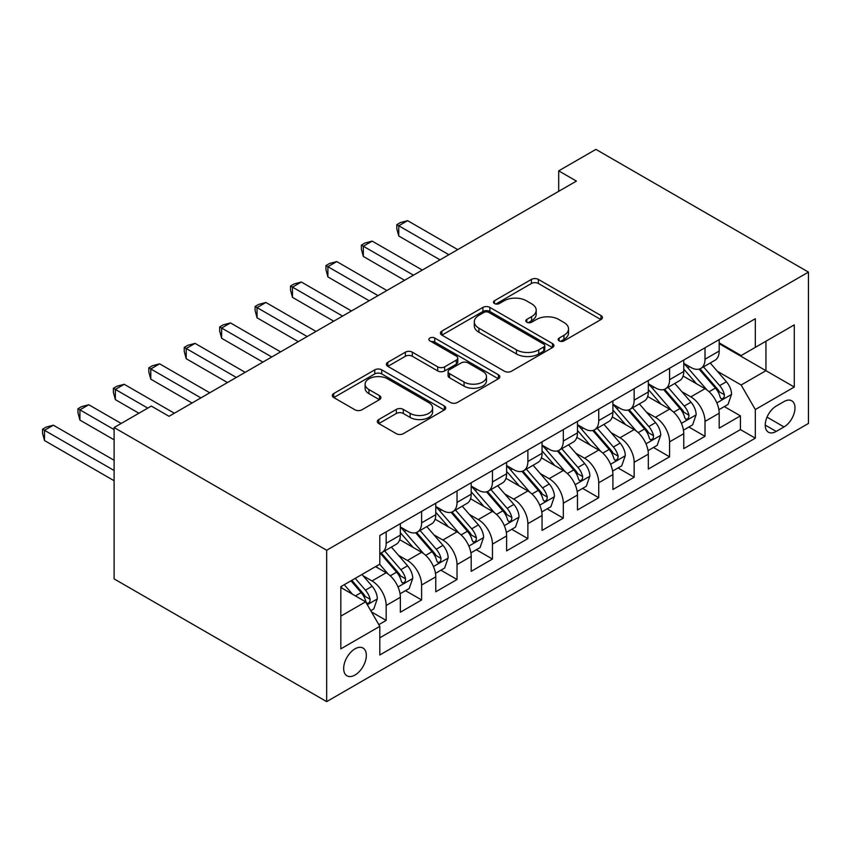 <?xml version="1.0" encoding="UTF-8"?>
<svg xmlns="http://www.w3.org/2000/svg" width="851" height="851" viewBox="0 0 851 851"><rect width="100%" height="100%" fill="white"/><g stroke="black" fill="none" stroke-linecap="round" stroke-linejoin="round"><path stroke-width="1.28" d="M559.15 340.879A3.447 1.989 0 0 0 564.022 340.879L600.966 319.55A4.915 2.84 0 0 0 602.412 317.551A4.915 2.84 0 0 0 600.966 315.54L538.375 279.405A4.915 2.84 0 0 0 531.418 279.405L494.474 300.733A3.447 1.989 0 0 0 493.474 302.137A3.447 1.989 0 0 0 494.474 303.541A3.447 1.989 0 0 0 499.346 303.541L504.122 300.786A15.733 9.084 0 0 1 526.386 300.786L531.598 303.796A15.733 9.084 0 0 1 536.204 310.221A15.733 9.084 0 0 1 531.598 316.646L526.812 319.402A3.447 1.989 0 0 0 525.812 320.806A3.447 1.989 0 0 0 526.812 322.21A3.447 1.989 0 0 0 531.684 322.21L536.46 319.455A15.733 9.084 0 0 1 558.724 319.455L563.936 322.465A15.733 9.084 0 0 1 568.542 328.89A15.733 9.084 0 0 1 563.936 335.315L559.15 338.07A3.447 1.989 0 0 0 558.15 339.475A3.447 1.989 0 0 0 559.15 340.879L559.15 338.07M355.005 675.024A16.031 9.255 120 0 0 365.473 660.897A16.031 9.255 120 0 0 363.015 648.047A16.031 9.255 120 0 0 355.005 648.845A16.031 9.255 120 0 0 344.527 662.972A16.031 9.255 120 0 0 346.985 675.822A16.031 9.255 120 0 0 355.005 675.024M378.769 419.532A4.915 2.84 0 0 0 377.333 421.543A4.915 2.84 0 0 0 378.769 423.543L396.332 433.68A4.915 2.84 0 0 0 403.289 433.68L444.318 409.991A4.915 2.84 0 0 0 445.754 407.991A4.915 2.84 0 0 0 444.318 405.98L381.727 369.845A4.915 2.84 0 0 0 374.77 369.845L333.741 393.534A4.915 2.84 0 0 0 332.305 395.545A4.915 2.84 0 0 0 333.741 397.545L354.952 409.799A4.915 2.84 0 0 0 361.909 409.799L379.472 399.651A4.915 2.84 0 0 0 380.908 397.651A4.915 2.84 0 0 0 379.472 395.641L368.951 389.567A13.159 7.595 0 0 1 365.1 384.195A13.159 7.595 0 0 1 373.217 377.184A13.159 7.595 0 0 1 387.556 378.823L428.755 402.619A13.159 7.595 0 0 1 432.606 407.991A13.159 7.595 0 0 1 424.489 415.001A13.159 7.595 0 0 1 410.15 413.363L403.289 409.395A4.915 2.84 0 0 0 396.332 409.395L378.769 419.532L378.769 423.543M808.45 272.107L595.902 149.382L558.703 170.86L576.414 181.093L169.019 416.299L151.308 406.065L114.108 427.542L326.667 550.257L808.45 272.107L808.45 423.458L326.667 701.618L326.667 550.257M504.473 371.249A4.915 2.84 0 0 0 511.43 371.249L552.459 347.559A4.915 2.84 0 0 0 553.905 345.549A4.915 2.84 0 0 0 552.459 343.549L489.868 307.402A4.915 2.84 0 0 0 482.911 307.402L441.882 331.092A4.915 2.84 0 0 0 440.446 333.103A4.915 2.84 0 0 0 441.882 335.113L504.473 371.249M431.266 341.623A3.447 1.989 0 0 1 434.755 342.113L434.755 338.028L498.388 374.759A4.915 2.84 0 0 1 499.824 376.77A4.915 2.84 0 0 1 498.388 378.78L457.359 402.47A4.915 2.84 0 0 1 450.402 402.47L387.811 366.334L387.811 362.313A4.915 2.84 0 0 0 386.375 364.324A4.915 2.84 0 0 0 387.811 366.334M387.811 362.313L405.374 352.176A4.915 2.84 0 0 1 412.331 352.176L437.712 366.834A4.915 2.84 0 0 0 444.669 366.834L456.317 360.111A4.915 2.84 0 0 0 457.753 358.101A4.915 2.84 0 0 0 456.317 356.09L429.883 340.836A3.447 1.989 0 0 1 428.883 339.432A3.447 1.989 0 0 1 431 337.592A3.447 1.989 0 0 1 434.755 338.028M378.823 624.655L386.173 620.411L371.472 611.933M363.111 575.808L372.004 580.946A20.041 11.574 60 0 1 386.173 605.486L400.353 597.306L400.353 612.231L421.607 599.966L405.48 590.658M398.534 555.352L407.438 560.49A20.041 11.574 60 0 1 421.607 585.031L435.776 576.85L435.776 591.785L457.03 579.51L440.914 570.202M433.967 534.896L442.86 540.034A20.041 11.574 60 0 1 457.03 564.575L471.199 556.394L471.199 571.329L492.452 559.054L476.337 549.746M469.39 514.451L478.283 519.578A20.041 11.574 60 0 1 492.452 544.129L506.622 535.949L506.622 550.874L527.875 538.609L511.759 529.301M504.813 493.995L513.706 499.133A20.041 11.574 60 0 1 527.875 523.673L542.055 515.493L542.055 530.428L563.309 518.153L547.182 508.845M540.236 473.539L549.14 478.677A20.041 11.574 60 0 1 563.309 503.218L577.478 495.037L577.478 509.972L598.732 497.697L582.616 488.389M575.67 453.094L584.563 458.221A20.041 11.574 60 0 1 598.732 482.772L612.901 474.592L612.901 489.516L634.155 477.241L618.039 467.944M611.092 432.638L619.985 437.776A20.041 11.574 60 0 1 634.155 462.316L648.324 454.136L648.324 469.061L669.577 456.796L653.462 447.488M646.515 412.182L655.408 417.32A20.041 11.574 60 0 1 669.577 441.86L683.757 433.68L683.757 448.615L705.011 436.34L705.011 421.415A20.041 11.574 -120 0 0 690.842 396.864L681.938 391.726M688.885 427.032L705.011 436.34M400.353 597.306A20.041 11.574 -120 0 0 386.173 572.755L375.546 566.628M435.776 576.85A20.041 11.574 -120 0 0 421.607 552.31L399.693 539.662M471.199 556.394A20.041 11.574 -120 0 0 457.03 531.854L435.116 519.206M506.622 535.949A20.041 11.574 -120 0 0 492.452 511.398L470.55 498.75M542.055 515.493A20.041 11.574 -120 0 0 527.875 490.953L505.973 478.305M577.478 495.037A20.041 11.574 -120 0 0 563.309 470.497L541.396 457.849M612.901 474.592A20.041 11.574 -120 0 0 598.732 450.041L576.818 437.393M648.324 454.136A20.041 11.574 -120 0 0 634.155 429.595L612.252 416.947M683.757 433.68A20.041 11.574 -120 0 0 669.577 409.14L647.675 396.492M784.005 401.566L776.208 406.065A15.531 8.967 120 0 0 766.07 419.756A15.531 8.967 120 0 0 768.442 432.202A15.531 8.967 120 0 0 776.208 431.436L784.005 426.936A15.531 8.967 120 0 0 794.153 413.246A15.531 8.967 120 0 0 791.77 400.8A15.531 8.967 120 0 0 784.005 401.566M340.836 616.124L365.632 601.806L379.801 626.347L379.801 654.983L755.316 438.18L755.316 409.544L741.147 385.003L717.372 371.281M379.801 626.347L340.836 648.845L340.836 586.669L379.801 564.17L379.801 535.534L755.316 318.731L755.316 347.368L794.281 324.869L794.281 387.045L755.316 409.544M400.353 526.95L407.438 531.035A20.041 11.574 60 0 0 417.458 532.024L431.627 523.844A20.041 11.574 -120 0 0 435.776 514.674L435.776 503.218M435.776 506.494L442.86 510.579A20.041 11.574 60 0 0 452.881 511.579L467.05 503.398A20.041 11.574 -120 0 0 471.199 494.218L471.199 482.762M471.199 486.038L478.283 490.133A20.041 11.574 60 0 0 488.304 491.123L502.473 482.942A20.041 11.574 -120 0 0 506.622 473.773L506.622 462.316M506.622 465.582L513.706 469.678A20.041 11.574 60 0 0 523.727 470.667L537.896 462.487A20.041 11.574 -120 0 0 542.055 453.317L542.055 441.86M542.055 445.137L549.14 449.222A20.041 11.574 60 0 0 559.16 450.222L573.329 442.041A20.041 11.574 -120 0 0 577.478 432.861L577.478 421.405M577.478 424.681L584.563 428.776A20.041 11.574 60 0 0 594.583 429.766L608.752 421.585A20.041 11.574 -120 0 0 612.901 412.405L612.901 400.959M612.901 404.225L619.985 408.32A20.041 11.574 60 0 0 630.006 409.31L644.175 401.129A20.041 11.574 -120 0 0 648.324 391.96L648.324 380.503M648.324 383.78L655.408 387.865A20.041 11.574 60 0 0 665.429 388.864L679.598 380.674A20.041 11.574 -120 0 0 683.757 371.504L683.757 360.047M379.801 637.803L740.434 429.595L740.434 415.884L719.18 428.159L719.18 413.224A20.041 11.574 -120 0 0 705.011 388.684L683.098 376.036M683.757 363.324L690.842 367.419A20.041 11.574 -120 0 0 700.862 368.409A20.041 11.574 -120 0 0 705.011 359.228L705.011 347.782M700.862 368.409L715.031 360.228A20.041 11.574 -120 0 0 719.18 351.048L719.18 339.602M386.173 531.854L386.173 543.31A20.041 11.574 60 0 1 382.025 552.48A20.041 11.574 60 0 1 379.801 553.288M382.025 552.48L396.194 544.3A20.041 11.574 -120 0 0 400.353 535.13L400.353 523.673M421.607 511.398L421.607 522.854A20.041 11.574 60 0 1 417.458 532.024M457.03 490.953L457.03 502.398A20.041 11.574 60 0 1 452.881 511.579M492.452 470.497L492.452 481.953A20.041 11.574 60 0 1 488.304 491.123M527.875 450.041L527.875 461.497A20.041 11.574 60 0 1 523.727 470.667M563.309 429.585L563.309 441.041A20.041 11.574 60 0 1 559.16 450.222M598.732 409.14L598.732 420.596A20.041 11.574 60 0 1 594.583 429.766M634.155 388.684L634.155 400.14A20.041 11.574 60 0 1 630.006 409.31M669.577 368.228L669.577 379.684A20.041 11.574 60 0 1 665.429 388.864M669.577 441.86L669.577 456.796M634.155 462.316L634.155 477.241M598.732 482.772L598.732 497.697M563.309 503.218L563.309 518.153M527.875 523.673L527.875 538.609M492.452 544.129L492.452 559.054M457.03 564.575L457.03 579.51M421.607 585.031L421.607 599.966M386.173 605.486L386.173 620.411M365.632 601.806L340.836 587.488M741.147 385.003L765.943 370.685L765.943 341.23L794.281 324.869M719.18 343.687L794.281 387.045M719.18 342.868L741.147 355.548L755.316 347.368M114.108 427.542L114.108 578.893L326.667 701.618M558.703 170.86L558.703 191.315M724.318 406.587L740.434 415.884M740.434 429.595L755.316 438.18M560.532 341.368L563.936 339.4A15.733 9.084 0 0 0 568.542 332.975L568.542 328.89M536.204 310.221L536.204 314.306A15.733 9.084 0 0 1 531.598 320.731L528.194 322.699M600.902 319.593L538.375 283.489A4.915 2.84 0 0 0 531.418 283.489L495.856 304.03M552.395 347.602L489.868 311.498A4.915 2.84 0 0 0 482.911 311.498L441.946 335.145M543.768 346.953A3.447 1.989 0 0 0 544.778 345.549A3.447 1.989 0 0 0 543.768 344.144L488.825 312.423A3.447 1.989 0 0 0 483.953 312.423L478.922 315.338A15.733 9.084 0 0 0 474.305 321.763A15.733 9.084 0 0 0 478.922 328.188L516.472 349.867A15.733 9.084 0 0 0 538.726 349.867L543.768 346.953L543.768 351.048A3.447 1.989 0 0 0 544.778 349.644L544.778 345.549M474.305 321.763L474.305 325.848A15.733 9.084 0 0 0 478.922 332.273L478.922 328.188M543.768 351.048L538.726 353.963A15.733 9.084 0 0 1 516.472 353.963L478.922 332.273M387.875 366.366L405.374 356.271L405.374 352.176M457.753 358.101L457.753 362.186A4.915 2.84 0 0 1 456.317 364.196L444.669 370.919A4.915 2.84 0 0 1 437.712 370.919L412.331 356.271A4.915 2.84 0 0 0 405.374 356.271M434.755 342.113L498.324 378.812M464.05 382.035A13.159 7.595 0 0 0 478.39 383.684A13.159 7.595 0 0 0 486.506 376.674A13.159 7.595 0 0 0 482.655 371.302L468.135 362.92A4.915 2.84 0 0 0 461.178 362.92L449.53 369.642A4.915 2.84 0 0 0 448.094 371.653A4.915 2.84 0 0 0 449.53 373.653L464.05 382.035L464.05 386.131A13.159 7.595 0 0 0 478.39 387.779A13.159 7.595 0 0 0 486.506 380.759L486.506 376.674M448.094 371.653L448.094 375.738A4.915 2.84 0 0 0 449.53 377.748L449.53 373.653M464.05 386.131L449.53 377.748M432.606 407.991L432.606 412.075A13.159 7.595 0 0 1 424.489 419.096A13.159 7.595 0 0 1 410.15 417.447L403.289 413.48A4.915 2.84 0 0 0 396.332 413.48L378.833 423.585M365.1 384.195L365.1 388.29A13.159 7.595 0 0 0 368.951 393.662L368.951 389.567M379.397 399.693L368.951 393.662M444.254 410.033L381.727 373.929A4.915 2.84 0 0 0 374.77 373.929L333.805 397.587M718.882 409.725L728.03 404.438L731.573 394.204A13.276 7.67 -120 0 0 726.403 381.737L710.223 363.005M706.979 389.981L687.778 367.76A38.327 22.126 -120 0 0 683.757 363.547M696.448 383.748L685.715 371.313A31.817 18.371 -120 0 0 683.757 369.174M457.732 249.609L407.608 220.664L398.757 225.781L398.757 236.004L440.02 259.832M699.054 369.132L715.425 388.077A13.276 7.67 60 0 1 720.159 397.226L721.127 398.8L722.914 398.545L724.116 397.087L724.403 394.768A13.276 7.67 -120 0 0 719.669 385.631L703.49 366.887M700.011 368.813L717.606 389.184A6.765 3.904 60 0 1 719.308 391.832L724.403 394.768M398.757 236.004L396.8 228.749L396.8 224.653L448.881 254.715M396.8 224.653L400.353 222.611L407.608 220.664M683.459 430.17L692.608 424.883L696.15 414.66A13.276 7.67 -120 0 0 690.98 402.193L674.79 383.45M671.545 410.437L652.355 388.205A38.327 22.126 -120 0 0 648.324 383.992M661.025 404.193L650.292 391.768A31.817 18.371 -120 0 0 648.324 389.63M422.309 270.054L372.185 241.12L363.324 246.237L363.324 256.459L404.597 280.287M663.631 389.577L680.002 408.533A13.276 7.67 60 0 1 684.736 417.681L685.693 419.256L687.491 419L688.693 417.543L688.98 415.224A13.276 7.67 -120 0 0 684.247 406.076L668.067 387.343M664.588 389.269L682.183 409.639A6.765 3.904 60 0 1 683.885 412.278L688.98 415.224M363.324 256.459L361.377 249.194L361.377 245.109L413.458 275.171M361.377 245.109L364.919 243.067L372.185 241.12M648.026 450.626L657.185 445.339L660.727 435.116A13.276 7.67 -120 0 0 655.557 422.649L639.367 403.906M636.122 430.883L616.932 408.661A38.327 22.126 -120 0 0 612.901 404.448M625.602 424.649L614.858 412.214A31.817 18.371 -120 0 0 612.901 410.086M386.886 290.51L336.762 261.576L327.901 266.682L327.901 276.915L369.174 300.733M628.198 410.033L644.569 428.989A13.276 7.67 60 0 1 649.302 438.137L650.27 439.712L652.068 439.456L653.27 437.999L653.557 435.68A13.276 7.67 -120 0 0 648.824 426.532L632.633 407.789M629.166 409.725L646.76 430.085A6.765 3.904 60 0 1 648.462 432.733L653.557 435.68M327.901 276.915L325.954 269.65L325.954 265.565L378.025 295.627M325.954 265.565L329.497 263.512L336.762 261.576M612.603 471.082L621.762 465.795L625.294 455.562A13.276 7.67 -120 0 0 620.124 443.094L603.944 424.362M600.7 451.338L581.499 429.117A38.327 22.126 -120 0 0 577.478 424.904M590.168 445.105L579.435 432.67A31.817 18.371 -120 0 0 577.478 430.532M351.463 310.966L301.328 282.021L292.478 287.138L292.478 297.361L333.752 321.189M592.775 430.489L609.146 449.445A13.276 7.67 60 0 1 613.879 458.583L614.847 460.157L616.635 459.902L617.837 458.444L618.134 456.136A13.276 7.67 -120 0 0 613.401 446.988L597.211 428.244M593.743 430.18L611.326 450.541A6.765 3.904 60 0 1 613.028 453.189L618.134 456.136M292.478 297.361L290.531 290.106L290.531 286.01L342.602 316.083M290.531 286.01L294.074 283.968L301.328 282.021M577.18 491.527L586.328 486.24L589.871 476.017A13.276 7.67 -120 0 0 584.701 463.55L568.521 444.807M565.277 471.794L546.076 449.562A38.327 22.126 -120 0 0 542.055 445.35M554.746 465.55L544.012 453.126A31.817 18.371 -120 0 0 542.055 450.987M316.029 331.422L265.906 302.477L257.055 307.594L257.055 317.817L298.318 341.645M557.352 450.934L573.723 469.89A13.276 7.67 60 0 1 578.457 479.039L579.425 480.613L581.212 480.358L582.414 478.9L582.701 476.581A13.276 7.67 -120 0 0 577.967 467.433L561.788 448.7M558.309 450.626L575.904 470.997A6.765 3.904 60 0 1 577.606 473.645L582.701 476.581M257.055 317.817L255.098 310.551L255.098 306.466L307.179 336.528M255.098 306.466L258.651 304.424L265.906 302.477M541.757 511.983L550.905 506.696L554.448 496.473A13.276 7.67 -120 0 0 549.278 484.006L533.088 465.263M529.843 492.24L510.653 470.018A38.327 22.126 -120 0 0 506.622 465.805M519.323 486.006L508.59 473.581A31.817 18.371 -120 0 0 506.622 471.443M280.607 351.867L230.483 322.933L221.622 328.039L221.622 338.272L262.895 362.1M521.929 471.39L538.3 490.346A13.276 7.67 60 0 1 543.034 499.494L543.991 501.069L545.789 500.813L546.991 499.356L547.278 497.037A13.276 7.67 -120 0 0 542.544 487.889L526.365 469.156M522.886 471.082L540.481 491.452A6.765 3.904 60 0 1 542.183 494.091L547.278 497.037M221.622 338.272L219.675 331.007L219.675 326.922L271.756 356.984M219.675 326.922L223.217 324.869L230.483 322.933M506.324 532.439L515.483 527.152L519.025 516.919A13.276 7.67 -120 0 0 513.855 504.462L497.665 485.719M494.42 512.696L475.23 490.474A38.327 22.126 -120 0 0 471.199 486.261M483.9 506.462L473.156 494.027A31.817 18.371 -120 0 0 471.199 491.889M245.184 372.323L195.06 343.379L186.199 348.495L186.199 358.718L227.472 382.546M486.495 491.846L502.867 510.802A13.276 7.67 60 0 1 507.6 519.94L508.568 521.514L510.366 521.269L511.568 519.801L511.855 517.493A13.276 7.67 -120 0 0 507.122 508.345L490.931 489.602M487.463 491.538L505.058 511.898A6.765 3.904 60 0 1 506.76 514.547L511.855 517.493M186.199 358.718L184.252 351.463L184.252 347.368L236.323 377.44M184.252 347.368L187.794 345.325L195.06 343.379M470.901 552.884L480.06 547.608L483.591 537.375A13.276 7.67 -120 0 0 478.422 524.907L462.242 506.175M458.997 533.151L439.797 510.93A38.327 22.126 -120 0 0 435.776 506.707M448.466 526.918L437.733 514.483A31.817 18.371 -120 0 0 435.776 512.345M209.761 392.779L159.626 363.834L150.776 368.951L150.776 379.174L192.049 403.002M451.073 512.291L467.444 531.247A13.276 7.67 60 0 1 472.177 540.396L473.145 541.97L474.932 541.715L476.135 540.257L476.432 537.938A13.276 7.67 -120 0 0 471.699 528.801L455.508 510.057M452.041 511.983L469.624 532.354A6.765 3.904 60 0 1 471.326 535.002L476.432 537.938M150.776 379.174L148.829 371.919L148.829 367.823L200.9 397.885M148.829 367.823L152.372 365.781L159.626 363.834M435.478 573.34L444.626 568.053L448.169 557.83A13.276 7.67 -120 0 0 442.999 545.363L426.819 526.62M423.575 553.607L404.374 531.375A38.327 22.126 -120 0 0 400.353 527.163M413.043 547.363L402.31 534.939A31.817 18.371 -120 0 0 400.353 532.8M174.327 413.224L124.203 384.29L115.353 389.396L115.353 399.63L138.904 413.224M415.65 532.747L432.021 551.703A13.276 7.67 60 0 1 436.754 560.852L437.722 562.426L439.51 562.171L440.712 560.713L440.999 558.394A13.276 7.67 -120 0 0 436.265 549.246L420.086 530.513M416.607 532.439L434.201 552.81A6.765 3.904 60 0 1 435.903 555.448L440.999 558.394M115.353 399.63L113.396 392.364L113.396 388.279L147.766 408.118M113.396 388.279L116.949 386.226L124.203 384.29M400.055 593.796L409.203 588.509L412.746 578.286A13.276 7.67 -120 0 0 407.576 565.819L391.386 547.076M388.141 574.053L379.674 564.245M377.621 567.819L376.238 566.223M121.193 423.458L88.781 404.746L79.92 409.852L79.92 420.086L114.108 439.818M380.227 553.203L396.598 572.159A13.276 7.67 60 0 1 401.332 581.297L402.289 582.871L404.087 582.627L405.289 581.169L405.576 578.85A13.276 7.67 -120 0 0 400.842 569.702L384.663 550.959M381.184 552.895L398.779 573.255A6.765 3.904 60 0 1 400.481 575.904L405.576 578.85M79.92 420.086L77.973 412.82L77.973 408.725L114.108 429.595M77.973 408.725L81.515 406.682L88.781 404.746M370.77 610.699L373.78 608.965L377.323 598.732A13.276 7.67 -120 0 0 372.153 586.265L361.962 574.468M352.452 594.189L344.251 584.701M342.198 588.275L340.836 586.701M114.108 460.274L53.358 425.192L44.497 430.308L44.497 440.531L114.108 480.719M350.974 580.808L361.164 592.604A13.276 7.67 60 0 1 365.898 601.753L366.866 603.327L368.664 603.072L369.866 601.614L370.153 599.295A13.276 7.67 -120 0 0 365.419 590.158L355.229 578.361M351.803 580.339L363.356 593.711A6.765 3.904 60 0 1 365.058 596.36L370.153 599.295M44.497 440.531L42.55 433.276L42.55 429.181L114.108 470.497M42.55 429.181L46.092 427.138L53.358 425.192M372.004 580.946L386.173 572.755M407.438 560.49L421.607 552.31M442.86 540.034L457.03 531.854M478.283 519.578L492.452 511.398M513.706 499.133L527.875 490.953M549.14 478.677L563.309 470.497M584.563 458.221L598.732 450.041M619.985 437.776L634.155 429.595M655.408 417.32L669.577 409.14M690.842 396.864L705.011 388.684M705.011 359.228L719.18 351.048M386.173 543.31L400.353 535.13M421.607 522.854L435.776 514.674M457.03 502.398L471.199 494.218M492.452 481.953L506.622 473.773M527.875 461.497L542.055 453.317M563.309 441.041L577.478 432.861M598.732 420.596L612.901 412.405M634.155 400.14L648.324 391.96M669.577 379.684L683.757 371.504M705.011 421.415L719.18 413.224M767.017 417.128L784.005 426.936M765.23 425.096L776.208 431.436M563.936 339.4L563.936 335.315M526.812 322.21L526.812 319.402M531.598 320.731L531.598 316.646M494.474 303.541L494.474 300.733M531.418 283.489L531.418 279.405M538.375 283.489L538.375 279.405M600.966 319.55L600.966 315.54M441.882 335.113L441.882 331.092M482.911 311.498L482.911 307.402M489.868 311.498L489.868 307.402M552.459 347.559L552.459 343.549M516.472 353.963L516.472 349.867M538.726 353.963L538.726 349.867M412.331 356.271L412.331 352.176M437.712 370.919L437.712 366.834M444.669 370.919L444.669 366.834M456.317 364.196L456.317 360.111M498.388 378.78L498.388 374.759M396.332 413.48L396.332 409.395M403.289 413.48L403.289 409.395M410.15 417.447L410.15 413.363M379.472 399.651L379.472 395.641M333.741 397.545L333.741 393.534M374.77 373.929L374.77 369.845M381.727 373.929L381.727 369.845M444.318 409.991L444.318 405.98M716.85 402.917L731.488 394.46M687.778 367.76L689.608 366.707M719.669 385.631L726.403 381.737M709.096 391.737L715.425 388.077M681.428 423.362L696.065 414.916M652.355 388.205L654.174 387.152M684.247 406.076L690.98 402.193M673.662 412.192L680.002 408.533M646.005 443.818L660.642 435.372M616.932 408.661L618.751 407.608M648.824 426.532L655.557 422.649M638.239 432.638L644.569 428.989M610.582 464.274L625.208 455.817M581.499 429.117L583.329 428.064M613.401 446.988L620.124 443.094M602.816 453.094L609.146 449.445M575.148 484.719L589.786 476.273M546.076 449.562L547.906 448.509M577.967 467.433L584.701 463.55M567.394 473.55L573.723 469.89M539.725 505.175L554.363 496.729M510.653 470.018L512.472 468.965M542.544 487.889L549.278 484.006M531.96 494.005L538.3 490.346M504.303 525.631L518.94 517.185M475.23 490.474L477.049 489.421M507.122 508.345L513.855 504.462M496.537 514.451L502.867 510.802M468.88 546.076L483.506 537.63M439.797 510.93L441.626 509.877M471.699 528.801L478.422 524.907M461.114 534.907L467.444 531.247M433.446 566.532L448.083 558.086M404.374 531.375L406.204 530.322M436.265 549.246L442.999 545.363M425.691 555.363L432.021 551.703M398.023 586.988L412.661 578.542M400.842 569.702L407.576 565.819M390.258 575.808L396.598 572.159M367.313 604.721L377.238 598.987M365.419 590.158L372.153 586.265M355.441 595.913L361.164 592.604"/></g></svg>

